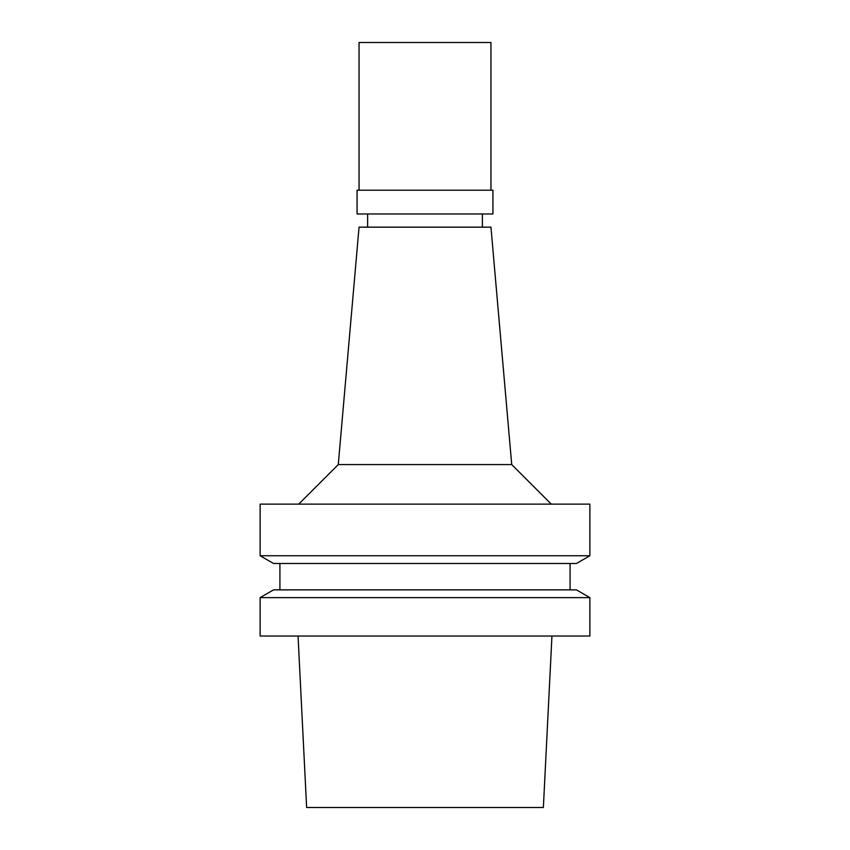 <?xml version="1.0" encoding="UTF-8"?>
<svg xmlns="http://www.w3.org/2000/svg" width="850" height="850" viewBox="0 0 850 850"><rect width="100%" height="100%" fill="white"/><g stroke="black" fill="none" stroke-linecap="round" stroke-linejoin="round"><path stroke-width="1.27" d="M298.053 636.034L306.627 807.5L543.373 807.5L551.947 636.034M425 636.034L589.868 636.034L589.868 597.624L260.132 597.624L260.132 636.034L425 636.034M589.868 597.624L576.449 589.868L273.551 589.868L260.132 597.624M425 563.486L576.449 563.486L589.868 555.741L260.132 555.741L273.551 563.486L425 563.486M589.868 555.741L589.868 504.135L260.132 504.135L260.132 555.741M511.721 464.567L490.949 227.152L359.051 227.152L338.279 464.567L511.721 464.567L551.289 504.135M425 213.966L492.926 213.966L492.926 190.219L357.074 190.219L357.074 213.966L425 213.966M490.949 190.219L490.949 42.5L359.051 42.5L359.051 190.219M279.916 563.486L279.916 589.868M570.084 563.486L570.084 589.868M338.279 464.567L298.711 504.135M367.625 213.966L367.625 227.152M482.375 213.966L482.375 227.152"/></g></svg>
